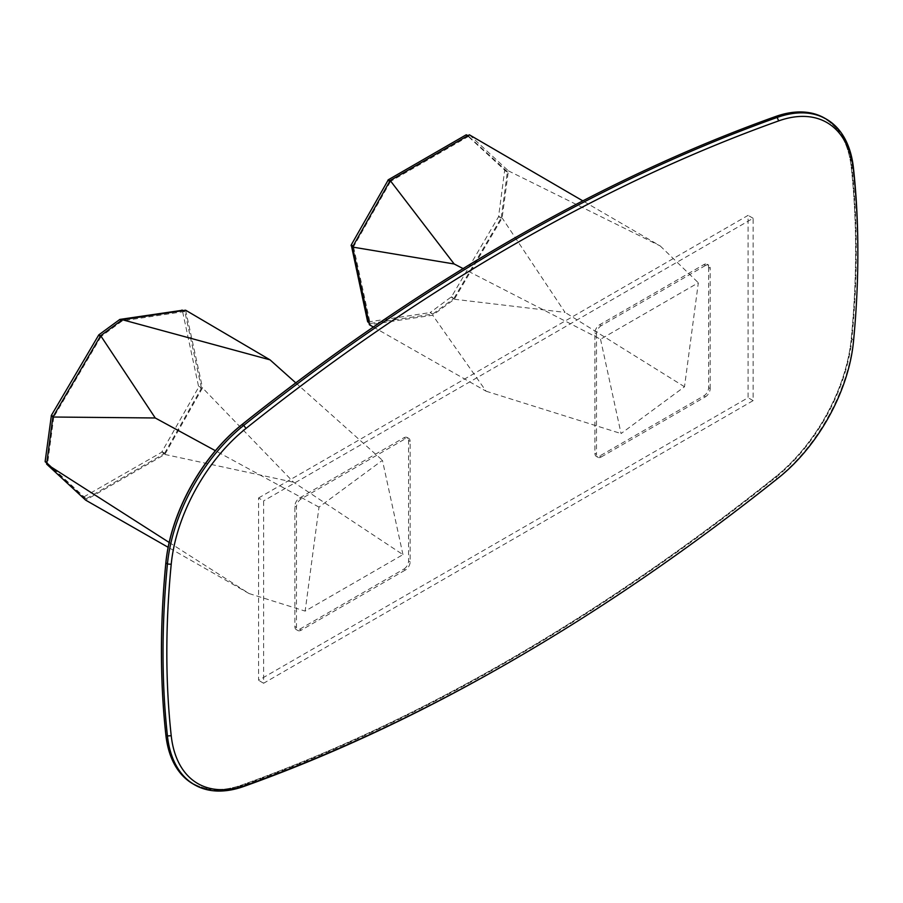 <?xml version="1.0" encoding="UTF-8"?>
<svg xmlns="http://www.w3.org/2000/svg" width="903" height="903" viewBox="0 0 903 903"><rect width="100%" height="100%" fill="white"/><g stroke="black" fill="none" stroke-linecap="round" stroke-linejoin="round"><path stroke-width="0.68" stroke-dasharray="4.51 3.39" d="M162.134 684.971A892.83 515.478 120 0 0 165.847 734.636A133.542 77.105 120 0 0 192.847 783.296A133.542 77.105 120 0 0 241.902 784.978A2009.435 1160.152 120 0 0 775.169 477.089A133.542 77.105 120 0 0 851.224 338.93A892.83 515.478 120 0 0 851.224 167.078A133.542 77.105 120 0 0 824.225 118.406A133.542 77.105 120 0 0 775.169 116.735A2009.435 1160.152 120 0 0 574.805 205.049M161.456 651.435A892.83 515.478 120 0 0 165.859 734.647A133.542 77.105 120 0 0 192.858 783.307A133.542 77.105 120 0 0 241.914 784.978A2009.435 1160.152 120 0 0 775.18 477.1A133.542 77.105 120 0 0 851.236 338.941A892.83 515.478 120 0 0 851.236 167.078A133.542 77.105 120 0 0 824.236 118.417A133.542 77.105 120 0 0 775.18 116.735A2009.435 1160.152 120 0 0 508.682 241.451M824.778 118.214A133.994 77.365 -60 0 1 851.868 167.044A893.281 515.737 -60 0 1 851.868 338.986A133.994 77.365 -60 0 1 775.564 477.608A2009.886 1160.411 -60 0 1 242.173 785.554A133.994 77.365 -60 0 1 192.96 783.872M510.466 661.639A2009.886 1160.411 120 0 0 777.144 478.522A133.994 77.365 120 0 0 853.448 339.9A893.281 515.737 120 0 0 857.85 251.384M403.844 569.104A6.705 3.872 120 0 0 408.574 560.898L408.574 440.551A6.705 3.872 120 0 0 407.185 437.481A6.705 3.872 120 0 0 403.844 437.82L299.615 497.982A6.705 3.872 120 0 0 294.875 506.188L294.875 626.535A6.705 3.872 120 0 0 296.263 629.605A6.705 3.872 120 0 0 299.615 629.267L403.844 569.104L405.413 570.007A6.705 3.872 120 0 0 410.154 561.801L410.154 441.465A6.705 3.872 120 0 0 408.766 438.395A6.705 3.872 120 0 0 405.413 438.723L301.196 498.896A6.705 3.872 120 0 0 296.455 507.102L296.455 627.45A6.705 3.872 120 0 0 297.843 630.52A6.705 3.872 120 0 0 301.196 630.181L405.413 570.007M402.952 554.634L382.432 460.304L318.996 507.114L305.146 611.094L402.952 554.634L293.588 482.236L202.52 387.895L164.82 454.435L85.661 500.138M258.563 497.982L748.09 215.365L748.09 397.704L258.563 680.331L258.563 497.982L263.608 500.905L263.608 683.244L753.136 400.616L753.136 218.278L263.608 500.905M703.866 264.59L705.446 265.505A6.705 3.872 -60 0 1 708.799 265.177A6.705 3.872 -60 0 1 710.187 268.236L708.607 267.333A6.705 3.872 120 0 0 707.218 264.263A6.705 3.872 120 0 0 703.866 264.59L599.648 324.764A6.705 3.872 120 0 0 594.908 332.97L594.908 453.317A6.705 3.872 120 0 0 596.296 456.387A6.705 3.872 120 0 0 599.648 456.049L703.866 395.875A6.705 3.872 120 0 0 708.607 387.669L708.607 267.333M705.446 265.505L601.229 325.678L599.648 324.764M594.908 332.97L596.488 333.884A6.705 3.872 -60 0 1 601.229 325.678M596.488 333.884L596.488 454.232L594.908 453.317M599.648 456.049L601.229 456.963A6.705 3.872 -60 0 1 597.876 457.29A6.705 3.872 -60 0 1 596.488 454.232M601.229 456.963L705.446 396.789L703.866 395.875M708.607 387.669L710.187 388.583A6.705 3.872 -60 0 1 705.446 396.789M710.187 388.583L710.187 268.236M263.608 683.244L258.563 680.331M753.136 400.616L748.09 397.704M753.136 218.278L748.09 215.365M600.54 339.235L621.061 433.564L684.497 386.755L698.335 282.774L600.54 339.235L463.115 268.586M469.368 134.807L508.389 170.848L502.124 217.928L454.333 299.243L432.684 315.215L369.406 324.753M352.746 246.621L353.615 247.129L353.107 245.977M353.615 247.129L370.14 323.127L368.898 322.405M368.909 322.473L370.14 323.127M370.546 323.421L432.639 314.063L430.11 312.596L451.523 296.748L498.569 216.697L504.698 170.103L466.558 134.886M430.426 312.461L432.639 314.063M432.943 313.917L453.69 298.611L451.161 297.155M451.523 296.748L453.69 298.611M454.04 298.216L501.097 218.154L498.569 216.697M498.749 216.189L501.097 218.154M501.278 217.646L507.339 172.055L504.822 170.599M504.698 170.103L507.339 172.055M507.226 171.559L467.889 135.653M467.641 135.8L469.086 136.342M468.589 136.342L390.864 181.221L390.051 180.758M389.735 181.311L390.864 181.221M390.412 181.706L353.773 246.361M373.357 327.01L486.107 391.213L432.684 315.215M486.107 391.213L621.061 433.564M454.333 299.243L565.041 312.393L502.124 217.928M684.497 386.755L565.041 312.393M508.389 170.848L660.217 245.943L582.83 200.872M660.217 245.943L698.335 282.774M368.018 321.965L430.11 312.596M185.612 310.192L202.52 387.895M198.874 386.36L201.403 387.816L201.245 388.583L198.716 387.116L182.327 310.282M201.403 387.816L184.878 311.817L182.35 310.361M182.88 310.598L184.878 311.817M184.483 311.524L122.379 320.881L121.476 320.362M121.228 320.542L122.379 320.881M122.074 321.028L101.328 336.334L100.572 335.893M100.301 336.345L101.328 336.334M100.978 336.729L53.932 416.791L53.254 416.396M52.984 416.859L53.932 416.791M53.74 417.299L47.678 462.889L46.854 462.415M46.798 462.799L47.678 462.889M47.803 463.374L85.932 498.603L83.403 497.147L161.637 452.268L198.716 387.116M83.911 497.135L85.932 498.603M86.428 498.603L164.154 453.724L161.637 452.268M162.088 451.782L164.617 453.238L164.154 453.724M164.617 453.238L201.245 388.583M295.778 382.861L382.432 460.304M318.996 507.114L215.377 450.699M169.154 542.443L249.081 593.553L168.139 547.286M164.82 454.435L293.588 482.236M249.081 593.553L305.146 611.094M46.742 463.273L83.403 497.147M851.236 167.078L853.448 167.947M853.459 341.819L853.448 339.9L851.224 338.93M778.679 477.676L777.144 478.522L775.169 477.089M241.914 784.978L243.754 786.468M408.574 560.898L410.154 561.801M410.154 441.465L408.574 440.551M403.844 437.82L405.413 438.723M299.615 629.267L301.196 630.181M296.455 627.45L294.875 626.535M294.875 506.188L296.455 507.102M301.196 498.896L299.615 497.982M408.766 438.395L407.185 437.481M297.843 630.52L296.263 629.605M597.876 457.29L596.296 456.387M708.799 265.177L707.218 264.263M368.932 322.585L370.309 323.376M467.901 135.653L469.029 136.297M183.004 310.587L184.709 311.558M83.46 497.181L85.988 498.637"/><path stroke-width="1.35" d="M574.805 205.049A2009.435 1160.152 120 0 0 241.902 424.613A133.542 77.105 120 0 0 165.847 562.772A892.83 515.478 120 0 0 162.134 684.971M508.682 241.451A2009.435 1160.152 120 0 0 508.524 241.541A2009.435 1160.152 120 0 0 241.914 424.624A133.542 77.105 120 0 0 165.859 562.783A892.83 515.478 120 0 0 161.456 651.255A892.83 515.478 120 0 0 161.456 651.435M194.529 784.786L192.96 783.872A133.994 77.365 -60 0 1 165.87 735.053A893.281 515.737 -60 0 1 161.456 651.616A893.281 515.737 -60 0 1 165.87 563.1A133.994 77.365 -60 0 1 242.173 424.478A2009.886 1160.411 -60 0 1 508.84 241.361A2009.886 1160.411 -60 0 1 775.564 116.532A133.994 77.365 -60 0 1 824.778 118.214L826.358 119.128A133.994 77.365 120 0 0 777.144 117.446A2009.886 1160.411 120 0 0 243.754 425.392A133.994 77.365 120 0 0 167.439 564.014A893.281 515.737 120 0 0 167.439 735.956A133.994 77.365 120 0 0 194.529 784.786A133.994 77.365 120 0 0 243.754 786.468A2009.886 1160.411 120 0 0 510.466 661.639L512.362 660.544A2007.2 1158.865 -60 0 1 246 785.204A131.307 75.818 -60 0 1 171.22 735.708A890.606 514.191 -60 0 1 171.22 564.273A131.307 75.818 -60 0 1 246 428.428A2007.2 1158.865 -60 0 1 778.679 120.889A131.307 75.818 -60 0 1 853.459 170.385A890.606 514.191 -60 0 1 857.85 253.574A890.606 514.191 -60 0 1 853.459 341.819A131.307 75.818 -60 0 1 778.679 477.676A2007.2 1158.865 -60 0 1 512.362 660.544M857.85 253.574L857.85 251.384A893.281 515.737 120 0 0 853.448 167.947A133.994 77.365 120 0 0 826.358 119.128M373.357 327.01L369.406 324.753L352.509 247.05L390.198 180.51L469.368 134.807L582.83 200.872M463.115 268.586L454.164 263.981L352.509 247.05M390.198 180.51L454.164 263.981M467.889 135.653L466.061 134.886L388.335 179.765L351.256 244.905L367.623 321.66L368.909 322.473M168.139 547.286L85.661 500.138L46.629 464.097L52.893 417.017L100.684 335.702L122.334 319.73L185.612 310.192L270.031 359.846L122.334 319.73M270.031 359.846L295.778 382.861M100.684 335.702L155.248 417.976L52.893 417.017M215.377 450.699L155.248 417.976M46.629 464.097L169.154 542.443M182.327 310.282L119.851 319.425L98.799 334.866L51.403 415.324L45.15 461.422L46.742 463.273M241.914 424.624L243.754 425.392L246 428.428M165.859 562.783L167.439 564.014L171.22 564.273M778.679 120.889L777.144 117.446L775.564 116.532M165.87 735.053L167.439 735.956L171.22 735.708M243.754 786.468L246 785.204M853.448 167.947L853.459 170.385M353.107 245.977L351.256 244.905M351.086 245.672L352.746 246.621M368.898 322.405L367.623 321.66M466.061 134.886L467.641 135.8M390.051 180.758L388.335 179.765M387.884 180.239L389.735 181.311M181.954 310.068L182.88 310.598M121.476 320.362L119.851 319.425M119.546 319.56L121.228 320.542M100.572 335.893L98.799 334.866M98.45 335.273L100.301 336.345M53.254 416.396L51.403 415.324M51.223 415.831L52.984 416.859M46.854 462.415L45.15 461.422M45.274 461.918L46.798 462.799M367.792 321.919L368.932 322.585M466.501 134.84L467.901 135.653M182.18 310.101L183.004 310.587"/></g></svg>
